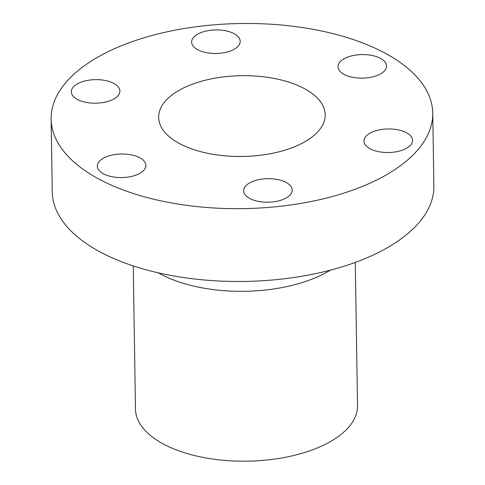 <?xml version="1.0" encoding="UTF-8"?>
<svg xmlns="http://www.w3.org/2000/svg" width="485" height="485" viewBox="0 0 485 485"><rect width="100%" height="100%" fill="white"/><g stroke="black" fill="none" stroke-linecap="round" stroke-linejoin="round"><path stroke-width="0.73" d="M403.72 149.629A24.286 11.779 179.1 0 1 377.991 151.538A24.286 11.779 179.1 0 1 363.962 141.117A24.286 11.779 179.1 0 1 372.771 131.841A24.286 11.779 179.1 0 1 398.506 129.931A24.286 11.779 179.1 0 1 412.535 140.353A24.286 11.779 179.1 0 1 403.72 149.629M283.404 199.341A24.286 11.779 179.1 0 1 257.668 201.245A24.286 11.779 179.1 0 1 243.646 190.829A24.286 11.779 179.1 0 1 252.455 181.554A24.286 11.779 179.1 0 1 278.19 179.644A24.286 11.779 179.1 0 1 292.212 190.065A24.286 11.779 179.1 0 1 283.404 199.341M137.085 174.679A24.286 11.779 179.1 0 1 111.35 176.588A24.286 11.779 179.1 0 1 97.327 166.167A24.286 11.779 179.1 0 1 106.136 156.891A24.286 11.779 179.1 0 1 131.871 154.982A24.286 11.779 179.1 0 1 145.894 165.403A24.286 11.779 179.1 0 1 137.085 174.679M111.083 100.31A24.286 11.779 179.1 0 1 85.348 102.214A24.286 11.779 179.1 0 1 71.325 91.798A24.286 11.779 179.1 0 1 80.134 82.523A24.286 11.779 179.1 0 1 105.869 80.613A24.286 11.779 179.1 0 1 119.892 91.034A24.286 11.779 179.1 0 1 111.083 100.31M231.406 50.598A24.286 11.779 179.1 0 1 205.67 52.507A24.286 11.779 179.1 0 1 191.642 42.086A24.286 11.779 179.1 0 1 200.45 32.81A24.286 11.779 179.1 0 1 226.186 30.901A24.286 11.779 179.1 0 1 240.214 41.322A24.286 11.779 179.1 0 1 231.406 50.598M377.724 75.26A24.286 11.779 179.1 0 1 351.989 77.163A24.286 11.779 179.1 0 1 337.96 66.742A24.286 11.779 179.1 0 1 346.769 57.466A24.286 11.779 179.1 0 1 372.504 55.563A24.286 11.779 179.1 0 1 386.533 65.984A24.286 11.779 179.1 0 1 377.724 75.26M51.119 119.074L52.259 191.884A190.835 92.562 -0.9 0 0 162.463 273.764A190.835 92.562 -0.9 0 0 364.671 258.766A190.835 92.562 -0.9 0 0 433.881 185.888L432.741 113.078A190.835 92.562 -0.9 0 0 322.537 31.198A190.835 92.562 -0.9 0 0 120.328 46.19A190.835 92.562 -0.9 0 0 51.119 119.074A190.835 92.562 -0.9 0 0 161.323 200.948A190.835 92.562 -0.9 0 0 363.526 185.955A190.835 92.562 -0.9 0 0 432.741 113.078M158.359 272.855A111.065 53.871 -0.9 0 0 314.601 278.099A111.065 53.871 -0.9 0 0 330.376 270.151M133.236 265.907L135.485 409.067A111.029 53.853 -0.9 0 0 199.602 456.706A111.029 53.853 -0.9 0 0 317.251 447.982A111.029 53.853 -0.9 0 0 357.524 405.581L355.275 262.415M188.865 85.578A83.275 40.388 -0.9 0 0 158.668 117.382A83.275 40.388 -0.9 0 0 206.755 153.108A83.275 40.388 -0.9 0 0 294.989 146.567A83.275 40.388 -0.9 0 0 325.192 114.763A83.275 40.388 -0.9 0 0 277.105 79.037A83.275 40.388 -0.9 0 0 188.865 85.578"/></g></svg>
